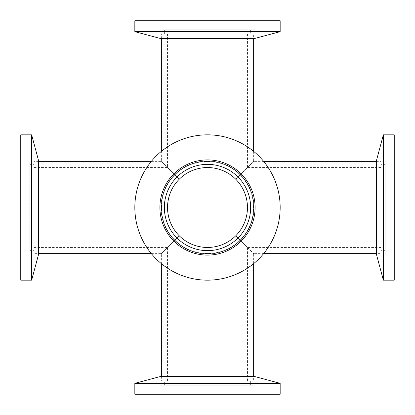 <?xml version="1.0" encoding="UTF-8"?>
<svg xmlns="http://www.w3.org/2000/svg" width="415" height="415" viewBox="0 0 415 415"><rect width="100%" height="100%" fill="white"/><g stroke="black" fill="none" stroke-linecap="round" stroke-linejoin="round"><path stroke-width="0.31" stroke-dasharray="2.08 1.56" d="M240.129 240.129L253.643 253.643L240.129 240.129C223.052 257.933 191.948 257.933 174.871 240.129L161.357 253.643L174.871 240.129C191.948 257.933 223.052 257.933 240.129 240.129C248.933 231.031 253.435 220.157 253.643 207.5C253.435 194.843 248.933 183.97 240.129 174.871L253.643 161.357L240.129 174.871C223.052 157.067 191.948 157.067 174.871 174.871L161.357 161.357L174.871 174.871C191.948 157.067 223.052 157.067 240.129 174.871L235.762 179.239C220.972 163.816 194.028 163.816 179.239 179.239L167.536 167.536L179.239 179.239C194.028 163.816 220.972 163.816 235.762 179.239C243.387 187.118 247.288 196.539 247.465 207.5C247.288 218.461 243.387 227.882 235.762 235.762L247.465 247.465L235.762 235.762C220.972 251.184 194.028 251.184 179.239 235.762L167.536 247.465L179.239 235.762C194.028 251.184 220.972 251.184 235.762 235.762L240.129 240.129L235.762 235.762C220.972 251.184 194.028 251.184 179.239 235.762C163.816 220.972 163.816 194.028 179.239 179.239L174.871 174.871C157.067 191.948 157.067 223.052 174.871 240.129L179.239 235.762L174.871 240.129C191.948 257.933 223.052 257.933 240.129 240.129C223.052 257.933 191.948 257.933 174.871 240.129C157.067 223.052 157.067 191.948 174.871 174.871L179.239 179.239C194.028 163.816 220.972 163.816 235.762 179.239L240.129 174.871C223.052 157.067 191.948 157.067 174.871 174.871C191.948 157.067 223.052 157.067 240.129 174.871C248.933 183.97 253.435 194.843 253.643 207.5A46.143 46.143 0 0 0 184.431 167.541A46.143 46.143 0 0 0 184.431 247.459A46.143 46.143 0 0 0 253.643 207.5C253.435 220.157 248.933 231.031 240.129 240.129L235.762 235.762C243.387 227.882 247.288 218.461 247.465 207.5C247.288 196.539 243.387 187.118 235.762 179.239C220.972 163.816 194.028 163.816 179.239 179.239C163.816 194.028 163.816 220.972 179.239 235.762C194.028 251.184 220.972 251.184 235.762 235.762L240.129 240.129C257.933 223.052 257.933 191.948 240.129 174.871L253.643 161.357L240.129 174.871C257.933 191.948 257.933 223.052 240.129 240.129M253.643 380.809L161.357 380.809L253.643 380.809L253.643 376.343M253.643 263.634L253.643 253.643L263.634 253.643M380.809 247.465L380.809 167.536L380.809 247.465L247.465 247.465L235.762 235.762L247.465 247.465L247.465 380.809L167.536 380.809L247.465 380.809M253.643 34.191L161.357 34.191L253.643 34.191L253.643 38.657M253.643 151.366L253.643 161.357L263.634 161.357M380.809 167.536L247.465 167.536L235.762 179.239L247.465 167.536L247.465 34.191L167.536 34.191L247.465 34.191M253.643 207.5A46.143 46.143 0 0 1 184.431 247.459A46.143 46.143 0 0 1 184.431 167.541A46.143 46.143 0 0 1 253.643 207.5M247.465 207.5A39.965 39.965 0 0 0 187.518 172.889A39.965 39.965 0 0 0 187.518 242.111A39.965 39.965 0 0 0 247.465 207.5M280.167 207.5A72.667 72.667 0 0 0 207.5 134.834A72.667 72.667 0 0 0 134.834 207.5A72.667 72.667 0 0 0 207.5 280.167A72.667 72.667 0 0 0 280.167 207.5A72.667 72.667 0 0 0 207.5 134.834A72.667 72.667 0 0 0 134.834 207.5A72.667 72.667 0 0 0 207.5 280.167A72.667 72.667 0 0 0 280.167 207.5A72.667 72.667 0 0 1 207.5 280.167A72.667 72.667 0 0 1 134.834 207.5A72.667 72.667 0 0 1 207.5 134.834A72.667 72.667 0 0 1 280.167 207.5M254.006 207.5A46.506 46.506 0 0 0 207.5 160.994A46.506 46.506 0 0 0 160.994 207.5A46.506 46.506 0 0 0 207.5 254.006A46.506 46.506 0 0 0 254.006 207.5A46.506 46.506 0 0 0 207.5 160.994A46.506 46.506 0 0 0 160.994 207.5A46.506 46.506 0 0 0 207.5 254.006A46.506 46.506 0 0 0 254.006 207.5A46.506 46.506 0 0 1 207.5 254.006A46.506 46.506 0 0 1 160.994 207.5A46.506 46.506 0 0 1 207.5 160.994A46.506 46.506 0 0 1 254.006 207.5A46.506 46.506 0 0 1 207.5 254.006A46.506 46.506 0 0 1 160.994 207.5A46.506 46.506 0 0 1 207.5 160.994A46.506 46.506 0 0 1 254.006 207.5M250.644 207.5A43.144 43.144 0 0 0 207.5 164.356A43.144 43.144 0 0 0 164.356 207.5A43.144 43.144 0 0 0 207.5 250.644A43.144 43.144 0 0 0 250.644 207.5A43.144 43.144 0 0 0 207.5 164.356A43.144 43.144 0 0 0 164.356 207.5A43.144 43.144 0 0 0 207.5 250.644A43.144 43.144 0 0 0 250.644 207.5A43.144 43.144 0 0 1 207.5 250.644A43.144 43.144 0 0 1 164.356 207.5A43.144 43.144 0 0 1 207.5 164.356A43.144 43.144 0 0 1 250.644 207.5M255.095 207.5A47.595 47.595 0 0 0 207.5 159.905A47.595 47.595 0 0 0 159.905 207.5A47.595 47.595 0 0 0 207.5 255.095A47.595 47.595 0 0 0 255.095 207.5A47.595 47.595 0 0 0 207.5 159.905A47.595 47.595 0 0 0 159.905 207.5A47.595 47.595 0 0 0 207.5 255.095A47.595 47.595 0 0 0 255.095 207.5A47.595 47.595 0 0 1 207.5 255.095A47.595 47.595 0 0 1 159.905 207.5A47.595 47.595 0 0 1 207.5 159.905A47.595 47.595 0 0 1 255.095 207.5M134.834 31.649L280.167 31.649M134.834 20.75L280.167 20.75M160.994 34.191L160.994 38.657L254.006 38.657L254.006 34.191L160.994 34.191L254.006 34.191M250.644 34.191L164.356 34.191L250.644 34.191L250.644 29.833L164.356 29.833L250.644 29.833M164.356 34.191L164.356 29.833M255.095 29.833L159.905 29.833L255.095 29.833L255.095 20.75L159.905 20.75L255.095 20.75M159.905 29.833L159.905 20.75M280.167 383.351L134.834 383.351M280.167 394.25L134.834 394.25M254.006 380.809L254.006 376.343L160.994 376.343L160.994 380.809L254.006 380.809L160.994 380.809M164.356 380.809L250.644 380.809L164.356 380.809L164.356 385.167L250.644 385.167L164.356 385.167M250.644 380.809L250.644 385.167M159.905 385.167L255.095 385.167L159.905 385.167L159.905 394.25L255.095 394.25L159.905 394.25M255.095 385.167L255.095 394.25M380.809 253.643L380.809 161.357L380.809 253.643L376.343 253.643M235.762 235.762C251.184 220.972 251.184 194.028 235.762 179.239C251.184 194.028 251.184 220.972 235.762 235.762M383.351 134.834L383.351 280.167M394.25 134.834L394.25 280.167M380.809 160.994L376.343 160.994L376.343 254.006L380.809 254.006L380.809 160.994L380.809 254.006M380.809 196.243L380.809 250.644L380.809 196.243M385.167 218.757L385.167 164.356L385.167 218.757M385.167 195.081L385.167 255.095L385.167 195.081M394.25 219.919L394.25 159.905L394.25 219.919M31.649 280.167L31.649 134.834M20.75 280.167L20.75 134.834M34.191 254.006L38.657 254.006L38.657 160.994L34.191 160.994L34.191 254.006L34.191 160.994M34.191 238.008L34.191 164.356L34.191 238.008M29.833 176.992L29.833 250.644L29.833 176.992M29.833 241.157L29.833 159.905L29.833 241.157M20.75 173.844L20.75 255.095L20.75 173.844M174.871 240.129L161.357 253.643L174.871 240.129C157.067 223.052 157.067 191.948 174.871 174.871L161.357 161.357L174.871 174.871C157.067 191.948 157.067 223.052 174.871 240.129M167.536 380.809L167.536 247.465L179.239 235.762L167.536 247.465L34.191 247.465L34.191 167.536L34.191 247.465M179.239 179.239L167.536 167.536L179.239 179.239C163.816 194.028 163.816 220.972 179.239 235.762C163.816 220.972 163.816 194.028 179.239 179.239M34.191 253.643L34.191 161.357L34.191 253.643L38.657 253.643M151.366 253.643L161.357 253.643L161.357 263.634M161.357 376.343L161.357 380.809M151.366 161.357L161.357 161.357L161.357 151.366M161.357 38.657L161.357 34.191M34.191 167.536L167.536 167.536L167.536 34.191M376.343 161.357L380.809 161.357M385.167 164.356L380.809 164.356M385.167 250.644L380.809 250.644M394.25 159.905L385.167 159.905M394.25 255.095L385.167 255.095M29.833 250.644L34.191 250.644M29.833 164.356L34.191 164.356M20.75 255.095L29.833 255.095M20.75 159.905L29.833 159.905M38.657 161.357L34.191 161.357"/><path stroke-width="0.62" d="M253.643 376.343L253.643 263.634M253.643 38.657L253.643 151.366M247.465 207.5A39.965 39.965 0 0 1 187.518 242.111A39.965 39.965 0 0 1 187.518 172.889A39.965 39.965 0 0 1 247.465 207.5M134.834 207.5A72.667 72.667 0 0 1 207.5 134.834A72.667 72.667 0 0 1 280.167 207.5A72.667 72.667 0 0 1 207.5 280.167A72.667 72.667 0 0 1 134.834 207.5M164.356 207.5A43.144 43.144 0 0 1 207.5 164.356A43.144 43.144 0 0 1 250.644 207.5A43.144 43.144 0 0 1 207.5 250.644A43.144 43.144 0 0 1 164.356 207.5M159.905 207.5A47.595 47.595 0 0 1 207.5 159.905A47.595 47.595 0 0 1 255.095 207.5A47.595 47.595 0 0 1 207.5 255.095A47.595 47.595 0 0 1 159.905 207.5M280.167 31.649L134.834 31.649L134.834 20.75L280.167 20.75L280.167 31.649L254.006 38.657L160.994 38.657L134.834 31.649M134.834 383.351L280.167 383.351L280.167 394.25L134.834 394.25L134.834 383.351L160.994 376.343L254.006 376.343L280.167 383.351M376.343 253.643L263.634 253.643M383.351 188.54L383.351 134.834L394.25 134.834L394.25 280.167L383.351 280.167L383.351 188.54M383.351 280.167L376.343 254.006L376.343 160.994L383.351 134.834M31.649 258.882L31.649 280.167L20.75 280.167L20.75 134.834L31.649 134.834L31.649 258.882M31.649 134.834L38.657 160.994L38.657 254.006L31.649 280.167M38.657 253.643L151.366 253.643M161.357 263.634L161.357 376.343M161.357 151.366L161.357 38.657M263.634 161.357L376.343 161.357M151.366 161.357L38.657 161.357"/></g></svg>
